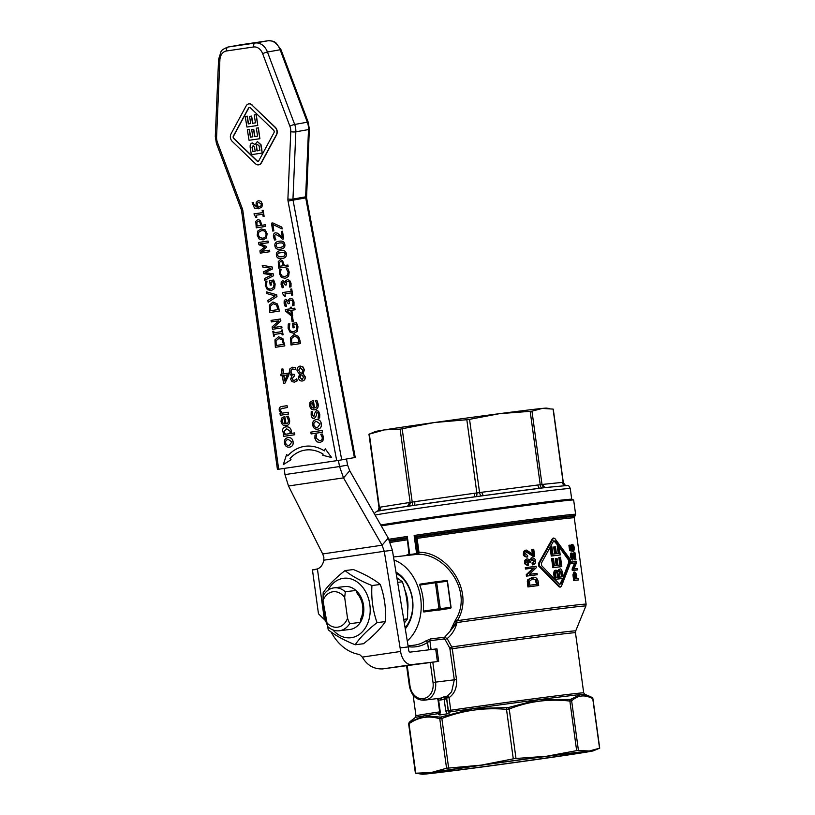 <?xml version="1.0" encoding="UTF-8"?>
<svg xmlns="http://www.w3.org/2000/svg" width="815" height="815" viewBox="0 0 815 815"><rect width="100%" height="100%" fill="white"/><g stroke="black" fill="none" stroke-linecap="round" stroke-linejoin="round"><path stroke-width="1.22" d="M404.332 623.057L407.449 618.88C408.274 606.207 406.583 593.85 402.376 581.788L396.915 577.815M345.315 591.761A21.618 16.432 -97 0 0 334.028 587.86A21.618 16.432 -97 0 0 333.722 587.9A21.618 16.432 -97 0 0 323.637 594.95L322.985 600.614A17.869 13.58 83 0 1 332.836 591.782A17.869 13.58 83 0 1 344.674 597.426L345.315 591.761L355.961 590.447L357.337 593.758A19.173 14.578 83 0 1 362.644 605.769A19.173 14.578 83 0 1 360.78 618.83L360.342 622.365A21.618 16.432 83 0 1 350.246 629.425A21.618 16.432 83 0 1 349.941 629.455A21.618 16.432 83 0 1 349.645 629.496A21.618 16.432 -97 0 0 363.572 605.606A21.618 16.432 -97 0 0 344.592 586.566M344.378 586.596A21.618 16.432 83 0 1 344.674 586.556A21.618 16.432 83 0 1 355.961 590.447M347.536 618.351A17.869 13.58 83 0 1 337.685 627.183A17.869 13.58 83 0 1 325.857 621.55L328.007 626.878A21.618 16.432 -97 0 0 339.295 630.769A21.618 16.432 -97 0 0 339.59 630.729A21.618 16.432 -97 0 0 349.686 623.679L347.536 618.351L344.674 597.426M360.342 622.365L349.686 623.679M277.426 469.379L278.669 469.216L242.85 210.718L241.576 210.8L277.426 469.379M240.384 44.845A14.405 10.952 79.9 0 1 240.629 44.794A14.405 10.952 79.9 0 1 240.873 44.754L267.972 40.77A14.405 10.952 79.9 0 1 280.126 49.766L307.337 122.209A14.405 10.952 79.9 0 1 308.518 129.575L305.635 196.833L292.962 199.084A3.606 2.74 79.9 0 0 292.972 199.614A3.606 2.74 79.9 0 0 293.043 200.144L288.052 201.071L336.707 460.669L341.73 459.864L293.043 200.144L305.717 197.892L354.393 457.612L341.73 459.864M332.928 629.934A29.951 22.769 -97 0 0 351.377 637.676A29.951 22.769 -97 0 0 369.847 604.689A29.951 22.769 -97 0 0 343.247 578.334A29.951 22.769 -97 0 0 328.048 590.213M323.015 600.268L323.168 592.719C327.936 585.649 335.22 578.263 345.02 570.582C351.479 575.869 360.454 580.851 371.946 585.527C371.12 598.2 372.822 610.557 377.029 622.619C367.229 630.301 359.945 637.687 355.177 644.757C343.686 640.081 334.71 635.099 328.251 629.801L323.035 600.92M445.754 697.049L444.959 696.468L444.155 699.239L446.61 698.903A3.708 2.404 81.6 0 0 446.416 698.007L444.959 696.468L440.64 698.139A90.058 1.08 172.2 0 0 439.285 698.333L438.857 698.394M444.114 698.771L446.63 697.986L448.362 710.578A1.803 1.202 41.1 0 0 450.451 711.852L447.078 713.879A88.254 1.049 172.2 0 0 443.36 714.429A88.254 1.049 172.2 0 0 439.815 714.959L438.694 714.612L439.672 711.964L438.052 700.146L440.711 699.973A1.803 1.182 -98.4 0 0 439.285 698.333L440.64 698.139A1.803 1.151 -98.4 0 1 442.036 699.779L444.155 699.239L445.774 711.057L448.23 710.721L446.61 698.903M408.213 646.672A46.832 35.605 -97 0 0 427.539 642.454L429.862 640.712L444.094 638.96A1.803 1.365 83 0 1 444.674 637.218L430.452 638.96L425.705 640.977A45.029 34.24 83 0 1 414.967 645.062A45.029 34.24 83 0 1 414.346 645.144L408.081 645.918M439.591 713.594L438.694 714.612M449.422 713.033L448.23 710.721L450.756 710.252A1.803 1.049 81.7 0 1 450.451 711.852A85.555 1.019 -7.8 0 1 473.719 708.52A85.555 1.019 -7.8 0 1 538.399 699.728A85.555 1.019 -7.8 0 1 564.408 696.418A85.555 1.019 -7.8 0 1 580.616 694.543A85.555 1.019 -7.8 0 1 584.793 694.268L591.924 697.395A1.803 1.671 118.6 0 0 591.751 697.314L588.837 695.928L580.616 694.543L570.418 699.443L538.409 699.728L508.275 707.563L473.719 708.52L440.579 717.108L424.462 715.784L409.507 722.11L410.76 721.01L409.313 722.212A1.803 1.681 -131.4 0 1 409.405 722.141M444.094 638.96L445.214 639.755A8709.273 5656.222 81.6 0 0 449.809 648.149L454.312 679.832L451.632 691.782L447.282 696.183L444.949 696.479M419.725 585.078L435.434 582.756L439 608.815L423.301 611.128L423.79 611.984L450.288 608.336L423.79 611.984L423.301 611.128A45.029 34.24 -97 0 0 419.725 585.078L419.97 584.141L419.725 585.078L419.97 584.141L435.872 581.798A0.897 0.581 81.6 0 0 435.434 582.756L436.687 582.593A0.897 0.683 -97 0 0 435.893 581.798L419.959 584.141M393.492 556.971L417.881 554.282C444.562 553.232 473.749 591.12 455.554 619.869L450.043 631.268L444.674 637.218L447.19 638.583C452.07 634.498 455.341 629.149 457.011 622.538A98.584 1.182 -7.8 0 1 562.36 608.459A98.584 1.182 -7.8 0 1 585.863 606.024L586.097 604.159A99.063 1.182 172.2 0 0 562.482 606.625A99.063 1.182 172.2 0 0 457.358 620.663C475.573 590.895 446.162 551.439 419.002 552.356L417.789 552.519L417.504 553.436L409.527 554.618A0.897 0.876 -81 0 1 409.487 555.005M407.266 640.947A45.029 34.24 -97 0 0 420.438 596.621A45.029 34.24 -97 0 0 393.981 559.986M450.084 649.025L452.274 648.73L451.765 646.978A9014.155 4651.582 -104.4 0 1 447.19 638.583A1.803 0.672 151.3 0 0 445.214 639.755M577.723 750.33L589.214 751.012A86.451 1.029 172.2 0 0 546.559 756.249A86.451 1.029 172.2 0 0 481.196 765.132A86.451 1.029 172.2 0 0 452.06 769.329A86.451 1.029 172.2 0 0 431.42 772.477A86.451 1.029 172.2 0 0 422.241 774.25A86.451 1.029 172.2 0 0 426.388 773.955A86.451 1.029 172.2 0 0 469.043 768.718A86.451 1.029 172.2 0 0 534.406 759.825A86.451 1.029 172.2 0 0 563.542 755.637A86.451 1.029 172.2 0 0 584.182 752.49A86.451 1.029 172.2 0 0 593.381 750.809A86.451 1.029 172.2 0 0 589.214 751.012L599.545 748.211L593.381 750.809M570.969 701.002L571.641 700.849C577.988 695.093 585.027 694.39 592.77 698.74L599.545 748.211M422.241 774.25L415.793 773.211L431.42 772.477L446.559 768.26L481.196 765.132L514.642 758.582L546.559 756.249L578.416 750.32L571.641 700.849L569.868 701.073L576.643 750.534M506.899 707.746A1.803 0.55 94.8 0 0 506.502 709.366L509.222 708.999C528.741 701.308 548.953 698.659 569.868 701.073A1.803 0.795 96.2 0 0 569.522 699.555M409.507 722.11A1.803 1.559 55.6 0 0 409.018 723.74L409.018 723.74C418.574 717.037 428.833 715.387 439.784 718.789L441.862 718.484A1.803 0.54 -110.9 0 1 441.628 716.945L440.579 717.108A1.803 1.569 106.6 0 0 439.784 718.789L440.66 718.728M415.67 537.941L415.874 538.552L417.086 538.389A99.063 1.182 -7.8 0 1 550.645 520.276A99.063 1.182 -7.8 0 1 574.269 517.81L574.616 516.496A99.593 1.192 172.2 0 0 550.869 518.951A99.593 1.192 172.2 0 0 416.577 537.167L414.152 535.486L415.67 537.941L416.577 537.167L417.086 538.389L419.002 552.356L417.881 554.282L416.587 553.385L414.132 535.465A100.866 1.202 -7.8 0 1 551.561 516.812A100.866 1.202 -7.8 0 1 575.614 514.306L573.648 500.013A100.866 1.202 172.2 0 0 573.628 499.992A100.866 1.202 172.2 0 0 514.469 507.012A100.866 1.202 172.2 0 0 408.692 521.692A100.866 1.202 172.2 0 0 381.277 525.899M409.099 555.433L407.225 538.063M407.286 538.409L407.296 536.474L406.756 537.849L407.449 538.98M454.994 621.02A1.803 0.591 23.3 0 1 456.736 621.499A3.606 1.141 82 0 0 457.011 622.538L450.043 631.268L457.358 620.663L455.554 619.869M557.154 756.422A76.549 0.917 -7.8 0 1 475.451 767.75A76.549 0.917 -7.8 0 1 431.97 772.854A76.549 0.917 -7.8 0 1 458.448 768.545A76.549 0.917 -7.8 0 1 538.725 757.41A76.549 0.917 -7.8 0 1 583.621 752.082A76.549 0.917 -7.8 0 1 557.154 756.422M396.172 573.312A32.417 24.654 83 0 1 405.106 627.784M405.289 628.854A34.22 26.019 -97 0 0 395.968 572.089M380.758 525.003A99.063 1.182 -7.8 0 1 409.711 520.52A99.063 1.182 -7.8 0 1 548.108 501.694A99.063 1.182 -7.8 0 1 571.702 499.208L573.628 499.992M400.98 429.087L384.486 429.882L369.134 434.161L375.297 431.563A86.451 1.029 -7.8 0 1 384.486 429.882A86.451 1.029 -7.8 0 1 434.263 422.547L400.114 429.148L410.149 502.407L380.554 507.103A3.606 3.209 -99.1 0 1 378.415 510.964M411.015 502.356L410.149 502.407A3.606 3.209 86.6 0 1 407.755 506.319L414.091 505.361A95.457 1.141 -7.8 0 1 473.729 496.956A3.606 1.11 82 0 0 474.371 495.836A3.606 1.11 82 0 0 474.35 493.279L414.713 501.683A3.606 1.11 -98 0 1 414.733 504.24A3.606 1.11 -98 0 1 414.112 505.361L414.091 505.361M369.338 434.1L379.372 507.358A3.606 3.209 -104.9 0 1 377.131 511.25L377.865 511.087A95.457 1.141 -7.8 0 1 406.247 506.523L377.946 511.076M564.978 485.424A3.606 3.423 84.3 0 1 562.299 482.388L542.006 484.467L531.961 411.208L499.626 413.653A86.451 1.029 -7.8 0 1 525.909 410.302A86.451 1.029 -7.8 0 1 542.291 408.417L531.288 411.361M406.247 506.523L407.755 506.319M376.713 511.372L377.865 511.087M565.681 485.383A3.606 3.423 92.6 0 1 563.124 482.358L553.09 409.099L542.291 408.417A86.451 1.029 -7.8 0 1 546.437 408.121L549.758 408.539M539.968 488.246L545.53 487.584A3.606 3.423 -104.1 0 1 542.006 484.467L481.92 492.25A3.606 1.63 -97.5 0 0 482.735 494.695A3.606 1.63 -97.5 0 0 483.998 495.561A95.457 1.141 -7.8 0 1 539.968 488.246L481.634 495.907A3.606 1.64 -100.4 0 1 479.577 492.617L474.35 493.279M468.218 419.603L434.263 422.547A86.451 1.029 -7.8 0 1 499.626 413.653L468.218 419.603M542.81 484.324A3.606 3.423 -95.7 0 0 546.559 487.431L567.535 485.496C568.381 485.21 569.288 486.219 570.255 488.521L571.723 499.218M540.253 488.205L539.948 488.246A3.606 1.63 82.5 0 1 538.684 487.38A3.606 1.63 82.5 0 1 537.869 484.935M406.339 506.512A3.606 3.209 80.9 0 0 408.947 502.539M380.554 507.103L379.169 507.419M414.713 501.683L412.217 502.101A3.606 1.11 -100.8 0 1 411.881 505.718M402.182 428.843L412.217 502.101L410.149 502.407M413.816 505.402L476.215 496.651A3.606 1.11 84.7 0 0 476.856 492.983L466.822 419.725M476.215 496.651L481.634 495.907M541.985 488.012A3.606 1.63 85.5 0 1 540.223 484.68L530.188 411.422M545.53 487.584L546.692 487.421M542.006 484.467L541.333 484.63M575.584 578.793L574.076 573.617M409.385 553.813L405.901 555.453M561.474 576.888L560.852 572.68L559.304 570.999M557.796 577.336L557.124 573.098L555.81 571.967M563.246 577.163L568.778 562.452L568.432 559.925L559.11 546.967M558.122 545.714L553.843 540.722M559.864 584.437L562.707 578.436M563.409 578.334L562.595 578.456A99.063 1.182 172.2 0 0 555.178 579.363L555.28 579.333A100.143 1.192 -7.8 0 1 563.409 578.334L562.758 573.577C561.83 569.736 560.873 568.259 559.885 569.176L559.813 569.186M554.332 578.446L553.823 574.769C553.691 571.661 554.231 570.194 555.453 570.357L556.268 570.235C555.158 569.868 554.607 571.346 554.638 574.646L555.28 579.333M557.623 570.795L559.039 569.298M558.265 553.497L557.216 545.846L558.03 545.724L559.08 553.395A100.143 1.192 172.2 0 0 556.4 553.721L555.453 546.804A100.143 1.192 172.2 0 0 554.495 546.916L555.443 553.843A100.143 1.192 172.2 0 0 552.876 554.159L551.857 546.773A100.143 1.192 172.2 0 0 550.838 546.896L552.081 555.942A100.143 1.192 -7.8 0 1 560.211 554.944L559.396 555.066A99.063 1.182 172.2 0 0 551.266 556.064L550.135 547.843M554.628 553.945L553.68 547.038L554.495 546.916M559.864 565.141L558.815 557.491L559.63 557.368L560.679 565.039A100.143 1.192 172.2 0 0 558 565.366L557.053 558.448A100.143 1.192 172.2 0 0 556.085 558.56L557.032 565.488A100.143 1.192 172.2 0 0 554.465 565.804L553.456 558.418A100.143 1.192 172.2 0 0 552.438 558.54L553.67 567.586A100.143 1.192 -7.8 0 1 561.8 566.588L560.985 566.71A99.063 1.182 172.2 0 0 552.855 567.709L551.623 558.662L552.438 558.54M556.217 565.59L555.28 558.683L556.085 558.56M536.525 584.345L535.19 579.547L531.93 578.884M572.517 544.379C571.896 544.063 571.59 545.215 571.61 547.853L572.161 549.84L570.887 549.391L570.306 545.123A100.143 1.192 172.2 0 0 569.756 545.184L570.49 550.502L572.904 551.297L572.12 548.149L572.751 545.765L574.015 547.935L573.801 551.439L574.381 547.894L573.546 545.123L571.621 544.502L570.755 547.975L571.305 549.972M569.756 545.184L568.911 545.306L569.644 550.634L570.49 550.502M573.801 551.439L569.644 550.634M572.701 550.196L573.139 548.067L571.886 545.897M573.566 550.064L572.813 550.176M553.67 567.586L552.855 567.709M561.8 566.588L560.526 557.256A100.143 1.192 172.2 0 0 559.63 557.368M574.544 552.794L575.268 558.041L572.028 553.079C571.468 552.621 571.203 553.782 571.234 556.553L573.027 559.885L571.712 556.533L572.222 554.434L575.961 559.823L574.993 552.753A100.143 1.192 172.2 0 0 574.544 552.794L573.678 552.927L574.045 555.657M575.93 559.834L574.748 559.834L575.961 559.823L574.748 559.834L571.366 554.557M573.027 559.885L572.181 560.007L570.388 556.676C570.357 553.894 570.632 552.733 571.193 553.202L572.028 553.079M578.711 579.903L578.518 578.487A100.143 1.192 172.2 0 0 576.939 578.65L576.562 575.899C576.908 574.942 576.297 573.648 574.718 572.028L573.78 574.677L574.514 580.351A100.143 1.192 -7.8 0 1 578.711 579.903L577.825 580.036A99.063 1.182 172.2 0 0 573.668 580.474L572.945 574.799L573.862 572.161L574.667 572.038L573.841 572.161M574.514 580.351L573.668 580.474M573.78 574.677L572.945 574.799M574.87 578.874L574.351 574.809L574.932 573.495L576.439 578.701A100.143 1.192 172.2 0 0 574.87 578.874M577.346 569.94L577.152 568.585A100.143 1.192 172.2 0 0 573.954 568.921L576.388 562.951L576.185 561.494A100.143 1.192 172.2 0 0 571.998 561.942L572.181 563.297A100.143 1.192 -7.8 0 1 575.563 562.941L572.955 568.931L573.149 570.378A100.143 1.192 -7.8 0 1 577.346 569.94L576.46 570.062A99.063 1.182 172.2 0 0 572.303 570.51L572.11 569.053L574.687 563.063A99.063 1.182 172.2 0 0 571.335 563.42L571.152 562.065L571.998 561.942M572.181 563.297L571.335 563.42M575.563 562.941L574.687 563.063M572.955 568.931L572.11 569.053M573.149 570.378L572.303 570.51M532.602 549.361L533.326 554.607L526.643 550.156C525.431 549.789 524.636 551.022 524.259 553.864C524.952 556.248 526.103 557.277 527.692 556.951L527.641 555.575L525.308 553.752L526.806 551.511L534.691 556.288L533.713 549.218A100.143 1.192 172.2 0 0 532.602 549.361L531.757 549.483L532.358 553.915M534.609 556.299L533.01 556.37L525.93 551.643M526.643 550.156L525.777 550.278C524.31 550.227 523.505 551.47 523.373 553.996C523.189 555.555 524.34 556.584 526.826 557.083L527.692 556.951M538.695 585.516L538.165 581.645C537.645 578.416 535.791 576.969 532.613 577.285L527.835 579.648L528.721 579.516L528.191 581.177L528.803 586.8A100.143 1.192 -7.8 0 1 538.695 585.516L537.839 585.639A99.063 1.182 172.2 0 0 527.926 586.932L527.305 581.309L527.835 579.648M532.613 577.285L528.721 579.516M536.046 579.424L537.38 584.233A100.143 1.192 172.2 0 0 529.832 585.221L529.485 581.115L532.796 578.752L535.19 579.547M528.803 586.8L527.926 586.932M533.285 564.754C535.241 563.725 535.985 562.482 535.496 561.005C535.404 559.121 534.253 558.051 532.032 557.786L529.893 560.099L527.651 558.886C526.327 558.998 525.583 560.16 525.42 562.36C525.237 563.644 526.276 564.601 528.528 565.243L528.568 563.899L526.459 562.207L527.814 560.241C528.456 559.793 529.118 560.445 529.791 562.207L530.891 562.421L530.626 561.515L532.236 559.172L534.538 561.117L532.949 563.46L533.285 564.754L532.429 564.877L532.093 563.583L533.693 561.25L531.38 559.304M532.949 563.46L532.093 563.583M530.891 562.421L528.945 562.554L526.948 560.363M529.811 562.421L528.945 562.554M532.032 557.786L529.027 560.221M527.651 558.886L526.785 559.009C525.166 559.487 524.422 560.649 524.534 562.493C524.32 563.725 525.359 564.683 527.651 565.366L528.528 565.243M539.255 563.501L539.601 566.028L559.722 586.596L561.362 586.393L570.806 562.197L570.459 559.671L554.801 538.45L553.151 538.644L539.255 563.501L538.42 563.623L552.346 538.766L553.986 538.562M560.547 586.515L561.362 586.393M554.801 538.45L552.346 538.766M541.7 565.753L541.354 563.236L553.497 541.17L555.137 540.966L569.267 559.803L569.614 562.33L561.015 583.866L559.375 584.07L541.7 565.753M553.497 541.17L554.332 541.089M560.211 583.988L559.375 584.07M558.907 586.708L538.766 566.15L538.42 563.623M527.325 576.001A100.143 1.192 -7.8 0 1 537.207 574.718L536.362 574.84A99.063 1.182 172.2 0 0 526.439 576.134L526.245 574.677L533.346 568.024A99.063 1.182 172.2 0 0 525.471 569.053L525.288 567.698L526.174 567.566L526.358 568.921A100.143 1.192 -7.8 0 1 534.202 567.902L527.132 574.555L527.325 576.001L526.439 576.134M527.132 574.555L526.245 574.677M534.202 567.902L533.346 568.024M526.358 568.921L525.471 569.053M537.207 574.718L537.024 573.363A100.143 1.192 172.2 0 0 529.353 574.361L536.25 567.729L536.056 566.282A100.143 1.192 172.2 0 0 526.174 567.566M559.885 569.176L558.265 571.773L556.268 570.235M561.667 572.558L562.289 576.786A100.143 1.192 172.2 0 0 559.579 577.122L559.182 574.239L560.119 570.877L561.667 572.558L560.852 572.68M557.939 572.976L558.611 577.234A100.143 1.192 172.2 0 0 556.075 577.55L555.738 575.054C555.565 572.476 555.85 571.407 556.625 571.845L557.939 572.976L557.124 573.098M552.081 555.942L551.266 556.064M560.211 554.944L558.927 545.612A100.143 1.192 172.2 0 0 558.03 545.724M414.988 536.912L415.803 536.514A100.337 1.202 -7.8 0 1 551.337 518.126A100.337 1.202 -7.8 0 1 575.258 515.651L575.614 514.306M416.852 537.594L415.752 538.155L417.779 552.937L418.941 553.181M389.794 541.211A99.593 1.192 172.2 0 1 407.164 538.552A0.897 0.52 142.2 0 1 407.296 538.562M416.098 554.353A0.897 0.55 88.9 0 0 416.587 553.385M409.731 554.974A0.897 0.611 73.8 0 0 409.751 554.394L407.296 536.474A100.866 1.202 -7.8 0 0 388.887 539.275M389.468 540.488A100.337 1.202 -7.8 0 1 406.756 537.849A0.897 0.683 161.1 0 1 407.245 538.216M415.793 773.211L409.018 723.74M439.784 718.789L446.559 768.26L447.415 768.056M508.275 707.563A1.803 0.805 68.8 0 1 509.222 708.999L515.997 758.47M570.418 699.443A1.803 1.681 48.6 0 1 571.641 700.849M599.708 748.139L592.953 698.801L591.924 697.406A1.803 1.671 118.6 0 1 592.77 698.74M449.034 697.66C454.617 693.626 457.113 687.585 456.502 679.537L452.274 648.73A84.658 1.009 -7.8 0 1 555.29 634.854A84.658 1.009 -7.8 0 1 575.471 632.756L583.703 692.862A84.658 1.009 172.2 0 0 563.522 694.971A84.658 1.009 172.2 0 0 450.756 710.252L449.034 697.66A1.803 0.978 57.2 0 0 447.282 696.183A1.803 1.365 -97 0 0 446.63 697.986L449.034 697.66M449.809 648.149A1.803 0.683 151.3 0 1 451.765 646.978A85.137 1.019 172.2 0 1 555.402 633.021A85.137 1.019 172.2 0 1 575.706 630.912L585.863 606.024M428.558 649.85L427.539 642.454A1.803 1.1 57.3 0 0 425.705 640.977M439.672 711.964L440.243 711.872L438.623 700.054L437.237 698.587M439.815 714.959L440.243 711.872M437.92 699.494L438.47 699.606M445.774 711.057L447.078 713.879M377.029 622.619L385.393 621.59C380.625 628.66 373.341 636.036 363.541 643.728L355.177 644.757M385.393 621.59C386.208 608.917 384.517 596.549 380.31 584.498C373.851 579.21 364.876 574.229 353.384 569.553L345.02 570.582M380.31 584.498L371.946 585.527M338.398 460.414L339.539 466.547L347.608 465.11L346.467 459.018M349.716 470.754L343.533 477.865L382.072 545.204L388.256 538.094L349.716 470.754L347.608 465.11M438.674 661.332L436.962 648.842L410.139 652.112A1.803 1.172 81.6 0 1 408.733 650.472L408.244 646.906L400.114 647.905L400.603 651.47A14.405 9.362 -98.4 0 0 411.85 664.602L436.809 661.637L382.561 668.921C373.8 669.207 367.056 665.274 362.308 657.104L359.547 654.465A48.635 36.97 83 0 1 331.094 631.961M325.633 620.806L318.471 613.787L312.451 569.879M315.894 569.522C311.625 570.031 311.35 570.001 315.059 569.42L317.422 568.931A12.612 9.586 -97 0 0 323.789 560.19L323.85 557.175L322.679 553.956L288.49 485.985L284.955 474.595L284.14 468.411M408.244 646.906L392.392 550.278L384.262 551.276L400.114 647.905M323.789 560.19L384.262 551.276L382.072 545.204L322.679 553.956M388.256 538.094L392.392 550.278M288.49 485.985L343.533 477.865L339.539 466.547L284.955 474.595M253.261 145.742L252.293 147.372L252.915 151.478L255.187 151.152L252.691 151.519L252.059 147.413L253.027 145.783L254.525 147.179L255.187 151.152M354.393 457.612L355.248 457.439L306.562 197.75L305.717 197.892A3.606 2.74 -100.1 0 1 305.645 197.362A3.606 2.74 -100.1 0 1 305.635 196.833A3.606 0.652 2.4 0 0 306.471 196.456A3.606 0.652 2.4 0 0 306.46 196.384M312.603 402.478L311.065 403.333L310.76 405.442L311.738 407.48L313.51 408.121M257.723 144.54C256.664 144.255 256.368 145.579 256.847 148.513L257.224 150.846L259.893 150.459L256.99 150.887L256.623 148.554C256.144 145.62 256.43 144.296 257.499 144.581L259.089 145.834L259.893 150.459M249.451 107.437A1.803 1.365 -100.1 0 0 248.718 108.069L233.589 136.034A1.803 1.365 -100.1 0 0 233.987 138.55L257.173 160.881A1.803 1.365 -100.1 0 0 258.131 161.268M251.682 129.667L253.75 129.351L254.891 136.492L257.591 136.095L254.657 136.533L253.516 129.391L251.682 129.667L252.823 136.808L250.419 137.165L249.196 129.483L247.363 129.758L249.044 140.302L259.893 138.713L258.161 127.884L256.317 128.159L257.591 136.105M256.317 128.159L258.386 127.843L259.893 138.713M247.363 129.758L249.421 129.442L250.653 137.124L252.823 136.798M261.646 148.177L262.186 153.067L260.78 144.764L257.357 141.555L261.014 144.724L261.411 148.218M252.375 143.012L255.166 144.632M249.563 116.402L251.621 116.087L252.772 123.238L255.472 122.841L252.538 123.279L251.397 116.127L249.563 116.402L250.704 123.544L248.3 123.9L247.067 116.219L245.234 116.494L246.925 127.048L257.764 125.449L256.032 114.63L254.199 114.895L255.472 122.841M254.199 114.895L256.267 114.589L257.764 125.449M245.234 116.494L247.302 116.178L248.534 123.86L250.704 123.544M257.357 141.555L254.942 144.673L252.436 142.992M252.507 142.982L252.273 143.022C250.327 143.409 249.716 145.386 250.439 148.972L251.346 154.656L262.186 153.067M251.917 105.023A5.399 4.106 -100.1 0 0 248.707 103.902A5.399 4.106 -100.1 0 0 246.171 105.879L231.032 133.843A5.399 4.106 -100.1 0 0 232.244 141.392L255.431 163.713A5.399 4.106 -100.1 0 0 258.65 164.844A5.399 4.106 -100.1 0 0 261.177 162.868L276.316 134.903A5.399 4.106 -100.1 0 0 275.113 127.354L251.917 105.023L275.338 127.313A5.399 4.106 79.9 0 1 276.55 134.862L261.411 162.827A5.399 4.106 79.9 0 1 258.875 164.803A5.399 4.106 79.9 0 1 258.762 164.824M248.82 103.882A5.399 4.106 79.9 0 1 248.932 103.862A5.399 4.106 79.9 0 1 252.151 104.982M274.003 132.662L258.864 160.637A1.803 1.365 79.9 0 1 256.949 160.922L233.762 138.591A1.803 1.365 79.9 0 1 233.355 136.074L248.494 108.11A1.803 1.365 79.9 0 1 250.409 107.825L273.596 130.156A1.803 1.365 79.9 0 1 274.003 132.662M288.347 439.468C286.259 439.815 285.372 440.935 285.688 442.84C285.984 444.746 287.175 445.561 289.274 445.296L289.254 445.296C287.155 445.561 285.963 444.746 285.668 442.84C285.352 440.946 286.238 439.825 288.327 439.479L291.902 441.924L289.427 445.265M286.554 428.69L284.017 431.593L285.393 434.273L289.987 433.6L285.372 434.283L283.997 431.593L286.534 428.69L290.059 431.186L289.987 433.6M282.194 421.335L283.182 423.372L284.944 424.004L283.151 423.372L282.173 421.335L282.479 419.226L282.173 421.335M284.038 418.37L282.479 419.226L284.017 418.37L284.924 424.014M277.294 247.465L280.859 247.373L277.273 247.465L275.969 245.763L277.273 247.465M278.985 242.992L276.693 243.787L276 245.753L276.662 243.787L279.494 242.911L282.448 242.931L283.742 244.612L283.019 246.629L280.248 247.475M316.577 421.498C314.488 421.844 313.602 422.965 313.918 424.86C314.213 426.765 315.405 427.58 317.504 427.315L317.483 427.325C315.385 427.59 314.183 426.765 313.897 424.86C313.581 422.965 314.468 421.844 316.546 421.498L320.132 423.943L317.656 427.294M317.779 429.179C320.519 428.659 321.691 426.866 321.314 423.769C320.764 420.744 319.083 419.368 316.251 419.644C313.48 420.194 312.298 421.997 312.716 425.033C313.276 428.048 314.967 429.423 317.779 429.179L317.972 429.148M316.281 419.644L316.281 419.644C319.103 419.368 320.784 420.744 321.334 423.769C321.721 426.856 320.539 428.659 317.799 429.169M316.994 412.298L316.128 416.017L314.305 418.666L316.108 416.017L317.025 412.298L318.064 412.787L318.594 414.387L318.105 418.156L319.643 417.932L319.755 414.285L318.522 411.3L316.546 410.485L314.753 413.185L313.795 416.862L312.318 414.927L312.685 411.463L311.218 411.677L311.157 415.059C311.656 417.575 312.695 418.778 314.284 418.666L314.356 418.655M316.577 410.485L318.543 411.29L319.775 414.285L319.643 417.932M313.836 416.862L312.318 414.927M311.238 411.667L312.705 411.453L312.339 414.916M311.116 433.926L322.434 432.256L322.149 430.452L310.821 432.123L311.116 433.926M322.455 432.256L322.149 430.452M322.17 430.452L310.821 432.123M286.085 423.841L284.781 416.465L281.44 418.177L281.032 421.396C281.654 424.493 283.365 425.919 286.157 425.695C288.897 425.206 290.008 423.209 289.508 419.705L288.235 416.159L286.748 416.373L288.316 419.898C288.653 422.19 287.868 423.505 285.963 423.861L286.096 423.831M285.984 423.851L284.802 416.465L284.058 416.577M286.748 416.373L288.265 416.149L289.529 419.694C290.038 423.199 288.918 425.196 286.187 425.685L286.34 425.664M319.959 442.647L322.923 440.803L323.392 437.044L322.251 433.998L320.713 434.222L322.2 437.258C322.465 439.265 321.619 440.446 319.663 440.793L316.088 438.154L316.546 434.833L315.008 435.057L314.885 438.297L316.577 441.73L320.152 442.616M322.251 433.998L320.713 434.222M322.271 433.988L322.903 435.322M322.923 435.322L322.944 440.793L319.979 442.647M316.546 434.833L315.008 435.057M316.566 434.833L316.108 438.154L319.663 440.793M288.052 437.614L288.021 437.624C285.25 438.175 284.068 439.968 284.496 443.014C285.046 446.019 286.737 447.404 289.549 447.15C292.29 446.64 293.471 444.837 293.084 441.75C292.534 438.725 290.853 437.349 288.021 437.624L288.052 437.614C290.873 437.349 292.554 438.725 293.105 441.74C293.492 444.837 292.31 446.64 289.57 447.15M281.817 406.461L281.796 406.461C279.779 406.828 278.924 408.101 279.25 410.261L280.9 413.337L279.993 413.47L280.279 415.263L288.418 414.071L288.133 412.268L282.051 413.164L280.625 410.546L280.961 408.784L287.359 407.48L287.074 405.687L281.674 406.481L287.094 405.676L287.359 407.48M280.014 413.46L280.9 413.337M282.744 408.162L280.981 408.773L280.645 410.536L282.051 413.164M282.072 413.164L288.153 412.268L288.418 414.071M283.294 464.652L290.986 459.762L283.294 464.652L286.646 454.454L287.777 455.84A44.835 34.087 -100.1 0 1 303.934 446.467A44.835 34.087 79.9 0 1 303.954 446.467A44.835 34.087 79.9 0 1 324.38 450.878A44.835 34.087 -100.1 0 0 303.934 446.467L303.954 446.467M291.016 459.752L289.997 458.55A41.066 31.215 79.9 0 1 304.596 450.186A41.066 31.215 -100.1 0 0 290.018 458.539L291.016 459.752M304.596 450.186A41.066 31.215 79.9 0 1 323.117 454.108L322.74 455.279L331.603 457.531L325.216 448.78L331.623 457.531M325.236 448.77L324.38 450.889M286.646 454.454L287.787 455.819M291.098 433.437L291.24 430.707C290.67 427.926 288.948 426.642 286.075 426.856L286.096 426.856C288.968 426.642 290.69 427.916 291.261 430.697L291.098 433.437L294.531 432.928L291.098 433.437M286.096 426.856L286.075 426.856C283.488 427.315 282.336 428.812 282.622 431.349L284.231 434.446L283.376 434.578L283.661 436.371L294.796 434.731L294.5 432.938L294.796 434.731M283.376 434.578L284.221 434.446M312.624 400.685L310.006 402.284L309.598 405.503C310.22 408.6 311.921 410.037 314.722 409.802C317.463 409.313 318.573 407.317 318.074 403.812L316.801 400.267L315.313 400.491L316.882 404.006C317.218 406.298 316.434 407.612 314.529 407.969L313.347 400.572L314.549 407.958M311.065 403.333L312.583 402.488L313.48 408.121L311.717 407.48L310.739 405.442L311.045 403.333M315.313 400.491L316.821 400.267L318.095 403.802C318.594 407.306 317.483 409.313 314.743 409.802L314.916 409.772M276.214 345.468L283.488 344.399L276.193 345.468L276.03 340.843L276.193 345.468M278.822 338.5L276.03 340.843L278.801 338.5L282.112 339.794L283.488 344.399M270.641 310.698L277.925 309.629L270.621 310.698L270.417 309.435L270.621 310.698M273.259 303.72L270.488 306.063L270.448 309.435L270.458 306.063L273.239 303.73L276.54 305.014L277.925 309.629M261.36 230.696L258.864 232.102L258.324 234.995L259.751 237.613L262.776 238.214L259.72 237.623L258.294 235.005L258.844 232.102L261.544 230.665C264.091 230.4 265.578 231.47 265.996 233.864C266.342 236.289 265.262 237.736 262.756 238.214L262.776 238.214M258.172 221.242L256.868 222.352L257.082 226L260.841 225.449L257.061 226.01L256.847 222.363L258.151 221.252L259.669 221.751L260.841 225.449M291.831 343.166L299.105 342.096L291.801 343.176L291.607 341.913L291.801 343.176M294.276 336.218L291.668 338.531L291.627 341.903L291.648 338.541L294.419 336.198L297.72 337.491L299.105 342.096M258.661 202.283L257.265 203.353L258.07 207.132L258.875 207.051L258.049 207.142L257.245 203.353L258.762 202.263L261.299 204.188L261.014 205.828L258.65 207.081M279.514 266.271L283.274 265.721L279.494 266.271L279.28 262.634L279.494 266.271M280.605 261.513L279.301 262.624L280.584 261.523L282.102 262.022L283.274 265.721M287.063 310.943L290.772 310.393L291.434 314.58L287.063 310.943L291.434 314.559M281.012 252.243L278.18 253.129L277.487 255.095L278.791 256.807L282.357 256.715L278.761 256.807L277.467 255.105L278.16 253.129L283.946 252.263L285.24 253.954L284.517 255.971L281.725 256.817M283.956 375.379L284.792 380.574M282.102 228.923L281.817 227.151L272.893 222.953L271.477 223.157L272.74 231.063L273.85 230.889L272.821 224.471L282.133 228.923L281.847 227.141L272.893 222.953M271.497 223.157L272.923 222.943M272.852 224.482L273.85 230.889M280.289 259.791L282.571 260.576L284.374 265.558L287.909 265.038L284.353 265.558L282.55 260.576L280.268 259.802L278.241 261.615L278.669 268.094L288.153 266.688L287.889 265.038L288.174 266.688M275.501 232.795L275.48 232.805C273.82 233.121 273.157 234.486 273.473 236.9L274.543 239.997L275.898 239.804L274.584 236.859L274.726 235.28L275.816 234.486L279.596 236.452L282.357 239.121L283.702 238.917L282.479 231.246L281.379 231.409L282.357 237.522L277.477 233.172L275.399 232.815L277.477 233.172M275.765 234.496L274.747 235.27L275.175 238.581M277.507 233.161L279.372 234.598M279.392 234.588L282.377 237.511M281.399 231.399L282.499 231.236L283.702 238.917M275.195 238.571L275.888 239.712M284.924 276.642L281.858 275.959L280.441 273.351L281.878 275.959L284.904 276.652L287.583 275.083L288.092 272.22L286.248 268.553L287.777 268.329L289.213 272.078L288.612 276.265L285.403 278.343M280.441 273.351L281.063 269.317L280.441 273.351M281.094 269.317L279.545 269.541L281.094 269.317M279.565 269.541L279.362 273.504L281.318 277.355L285.179 278.373L288.581 276.275L289.193 272.088L287.756 268.329L286.248 268.553M282 258.518C285.311 258.07 286.748 256.501 286.289 253.801C285.922 251.122 284.058 250.032 280.717 250.551C277.416 251 275.979 252.569 276.417 255.258C276.784 257.947 278.638 259.038 282 258.518L282.367 258.457M280.737 250.551L280.737 250.551C284.078 250.032 285.943 251.112 286.32 253.801C286.768 256.491 285.332 258.07 282.021 258.508M287.369 279.616L285.729 280.737L285.382 282.51L282.795 280.533L281.226 281.898L281.104 284.598L282.214 287.766L283.559 287.563L282.275 283.019L283.202 282.204L285.291 285.056L286.34 284.904L286.269 282.275L287.522 281.328L289.111 281.796L289.936 283.6L289.641 287.023L290.986 286.819L291.026 283.335L289.651 280.401L287.338 279.616L289.682 280.401L291.047 283.335L291.006 286.819M282.825 280.533L285.382 282.51M283.162 282.214L282.296 283.009L282.245 284.567L283.559 287.461M287.44 281.338L286.289 282.265L286.34 284.904M294.796 308.162L291.536 308.64L291.291 307.163L290.272 307.306L290.507 308.793L285.311 309.557L285.556 311.096L291.332 315.945L292.666 315.741L291.79 310.25L295.05 309.771L294.796 308.162L295.05 309.771M290.507 308.793L285.311 309.557M290.293 307.306L291.322 307.153L291.536 308.64M291.556 308.64L294.816 308.162M292.697 315.741L291.811 310.24M290.751 289.101L291.739 288.948L290.751 289.101L291.098 291.312L282.55 292.565L282.764 293.858L284.496 296.232L285.362 296.11L285.005 293.848L291.363 292.911L291.719 295.173L292.687 295.03L291.719 288.958L292.707 295.02M285.026 293.848L285.362 296.11M282.55 292.565L291.098 291.312M292.127 321.752L293.278 321.579L292.524 316.872L291.373 317.035L292.127 321.752M293.308 321.579L292.554 316.862L291.373 317.035M290.354 298.29L292.666 299.074L294.032 302.019L292.646 299.085L290.334 298.3L288.724 299.421L288.276 301.204L285.79 299.217L284.211 300.582L284.099 303.282L285.199 306.45L286.544 306.246L285.27 301.693L286.197 300.888L288.276 303.74L289.335 303.588L289.254 300.959L290.507 300.002L292.096 300.47L292.931 302.284L292.626 305.707L293.971 305.503L294.011 302.019L293.971 305.503M285.81 299.207L288.367 301.183M286.147 300.898L285.291 301.693L285.24 303.251L286.544 306.246M290.537 300.002L289.274 300.949L289.335 303.588M293.971 333.386L297.404 331.216L297.954 326.734L296.477 322.72L292.33 323.331L293.054 327.854L294.164 327.691L293.706 324.798L296.151 324.441L296.874 326.958L296.344 330.106L293.655 331.664C291.23 331.878 289.753 330.727 289.233 328.211L289.794 323.759L288.276 323.983L288.113 328.18L290.099 332.286L294.174 333.355M294.184 327.681L293.726 324.798M296.477 322.72L292.33 323.331M296.497 322.72L297.974 326.734L297.424 331.216L293.991 333.386M289.794 323.759L288.276 323.983M289.824 323.749L289.264 328.201C289.783 330.717 291.25 331.878 293.675 331.664L293.655 331.664M294.184 334.466L298.565 336.422L300.032 340.721L298.535 336.432L294.154 334.476L290.568 337.583L290.975 344.99L300.46 343.594L300.002 340.721L300.49 343.584M258.457 200.572L261.024 201.397L262.369 204.045L261.941 206.918L258.661 208.803L261.921 206.918L262.338 204.045L261.004 201.397L258.324 200.592L256.226 202.283L256.053 204.779L257.132 207.275L253.383 204.096L253.373 202.426L252.151 202.609L254.453 208.029L258.895 208.762M252.151 202.609L253.394 202.426L253.404 204.096L257.132 207.275M257.856 219.53L260.138 220.305L261.941 225.286L260.117 220.315L257.835 219.53L255.808 221.344L256.236 227.823L265.721 226.427L265.456 224.767L261.921 225.286L265.476 224.767L265.741 226.417M263.143 216.495L264.111 216.352L263.133 210.28L262.165 210.423L262.522 212.633L253.974 213.897L255.91 217.564L256.786 217.432L256.419 215.17L262.776 214.243L263.143 216.495M253.995 213.887L262.522 212.633M262.186 210.423L263.163 210.28L264.111 216.352M256.44 215.17L256.786 217.432M272.994 301.998L277.375 303.954L278.842 308.253L277.355 303.954L272.974 301.998L269.378 305.116L269.796 312.512L279.28 311.116L278.822 308.253L279.301 311.116M265.16 229.891L261.065 228.974L265.181 229.891L267.116 233.711L265.16 229.891M261.289 228.934L257.846 230.971L257.204 235.178L259.129 238.989L263.255 239.905M263.031 239.946L266.444 237.919L267.096 233.722L266.464 237.919L263.051 239.936M271.059 320.387L280.564 318.981L280.859 320.835L273.565 327.548L281.745 326.346L273.545 327.559L280.839 320.845L280.543 318.991L271.059 320.387L271.303 321.925L278.812 320.825L272.108 326.937L272.485 329.291L281.97 327.895L281.715 326.346L281.99 327.895M260.158 243.919L268.329 242.717L268.064 241.057L258.579 242.463L258.946 244.755L264.712 246.986L259.924 250.867L260.291 253.129L269.775 251.733L269.521 250.185L261.35 251.397L266.393 247.353L266.24 246.344L260.158 243.919M268.349 242.707L268.084 241.057L258.579 242.463M260.179 243.919L266.261 246.344L266.423 247.353L261.35 251.397L269.521 250.185M269.551 250.185L269.775 251.733M273.779 331.196L272.811 331.338L273.799 331.196L274.054 332.775L281.582 331.664L274.034 332.785L273.779 331.196M272.831 331.338L273.585 336.157L274.553 336.014L274.298 334.435L274.573 336.014M274.298 334.435L281.847 333.325L282.102 334.904L283.07 334.761L282.296 329.943L283.07 334.761M282.316 329.943L281.328 330.085L282.316 329.943M281.348 330.085L281.582 331.664M272.516 268.889L272.22 267.035L262.236 265.303L262.501 266.933L270.855 268.247L263.296 271.925L263.571 273.606L271.823 274.93L264.366 278.587L264.641 280.299L273.616 275.725L273.32 273.881L265.058 272.587L272.546 268.889L265.058 272.587L273.341 273.881L273.636 275.714L264.641 280.299M272.22 267.035L262.236 265.303M272.241 267.035L272.546 268.889M278.567 336.768L274.95 339.886L275.358 347.292L284.843 345.886L282.917 338.734L278.536 336.768L282.948 338.724L284.843 345.886M271.151 290.69L274.584 288.53L275.134 284.048L273.657 280.034L269.51 280.645L270.234 285.158L271.344 284.995L270.886 282.112L273.331 281.756L274.054 284.272L273.524 287.41L270.835 288.979C268.41 289.193 266.933 288.031 266.413 285.515L266.974 281.063L265.456 281.287L265.293 285.484L267.279 289.59L271.354 290.66M271.364 284.995L270.906 282.112M273.657 280.034L269.51 280.645M273.677 280.024L275.154 284.038L274.604 288.52L271.171 290.69M266.974 281.063L265.456 281.287M267.004 281.063L266.444 285.515C266.963 288.031 268.43 289.182 270.855 288.968L270.835 288.979M266.515 291.872L276.682 294.765L276.968 296.548L276.662 294.765L266.495 291.872L266.76 293.563L275.195 295.855L267.87 300.46L268.145 302.233L276.947 296.548L268.145 302.233M279.239 241.209L279.219 241.209C282.581 240.69 284.445 241.77 284.822 244.459C285.27 247.149 283.844 248.728 280.523 249.166C283.814 248.728 285.25 247.159 284.802 244.459C284.425 241.78 282.561 240.69 279.219 241.209L279.239 241.209C275.918 241.658 274.482 243.227 274.92 245.916C275.287 248.616 277.151 249.696 280.503 249.176L280.869 249.115M336.707 460.669L278.669 469.216M300.154 366.078L302.946 366.913L304.372 369.816L303.119 373.749L305.207 376.724C305.431 379.057 304.545 380.473 302.538 380.951L302.304 380.992C304.311 380.513 305.207 379.097 304.973 376.764L302.885 373.79L304.138 369.857L302.722 366.964L300.042 366.098M292.779 368.879L291.261 369.918L291.026 372.211L292.004 374.187L294.327 374.36L294.358 375.98L294.103 374.401L291.77 374.228L290.792 372.251L291.037 369.959L292.554 368.92L295.621 369.735L295.295 367.718L292.432 367.239L295.529 367.677L295.621 369.735M294.103 376.01L292.279 378.72L293.094 380.177L294.49 380.422M296.68 378.832L297.322 380.799L294.409 382.133L297.088 380.839L296.772 378.822L294.256 380.462L292.87 380.218L292.045 378.761L294.358 375.98M280.788 374.268L282.082 374.075L280.788 374.268L281.032 375.807L282.326 375.613L283.579 383.417L284.914 383.223L288.591 375.175L288.265 373.168L283.477 373.871L282.693 368.991L281.297 369.195L282.082 374.085M281.297 369.195L282.927 368.951L283.712 373.83L288.5 373.127L288.816 375.134L284.914 383.223M300.368 367.504L298.769 370.479L300.44 372.74L302.171 373.392M300.745 374.574L300.114 377.579L302.324 379.546M299.92 366.118C297.77 366.658 296.823 368.258 297.078 370.927L299.574 374.197L298.463 377.854C298.932 380.106 300.215 381.155 302.304 380.992M299.889 377.62L300.511 374.615L302.182 375.277L303.547 377.202L302.09 379.586L300.114 377.579M298.545 370.519L300.134 367.545L302.691 370.204L301.937 373.433L300.205 372.781L298.769 370.479M292.198 367.28L289.743 368.991L289.294 372.333L290.466 374.849L292.076 375.562L290.609 379.179L291.994 381.664L294.409 382.133M284.618 380.962L283.722 375.409L287.369 374.869L284.618 380.962M322.985 600.614L325.857 621.55M397.659 582.368L402.376 581.788M403.72 619.339L407.449 618.88M404.627 589.367A32.243 24.511 83 0 1 407.602 611.148M217.473 142.503A3.606 0.55 159.4 0 0 216.403 143.297A3.606 0.55 159.4 0 0 216.403 143.358L241.271 209.567A3.606 0.55 -20.6 0 1 241.26 209.506A3.606 0.55 -20.6 0 1 242.34 208.711L217.473 142.503A10.809 8.211 79.9 0 1 216.586 136.971L219.877 60.045A10.809 8.211 79.9 0 1 226.468 50.978A3.606 2.343 -98.4 0 1 226.733 48.34A3.606 2.343 -98.4 0 1 228.2 47.005L240.873 44.754A3.606 2.343 -98.4 0 1 240.914 44.754A3.606 2.343 -98.4 0 1 240.955 44.744M216.586 136.971A3.606 0.652 -177.6 0 1 215.303 136.482A3.606 0.652 -177.6 0 1 215.292 136.411A3.606 0.652 -177.6 0 1 215.313 136.35M219.877 60.045A3.606 0.652 -177.6 0 1 218.593 59.546A3.606 0.652 -177.6 0 1 218.583 59.475L215.292 136.411L216.403 143.358A3.606 0.55 159.4 0 0 216.433 143.399M309.333 129.127A3.606 0.652 2.4 0 1 309.343 129.188A3.606 0.652 2.4 0 1 308.518 129.575L295.845 131.826A14.405 10.952 -100.1 0 0 294.663 124.461L267.452 52.017A14.405 10.952 -100.1 0 0 255.299 43.022L228.2 47.005A14.405 10.952 -100.1 0 0 227.956 47.046C223.432 48.89 221.109 50.469 220.987 51.763L218.583 59.475M226.468 50.978L253.567 46.985A3.606 2.343 -98.4 0 1 253.832 44.346A3.606 2.343 -98.4 0 1 255.299 43.022L267.972 40.77A3.606 2.343 -98.4 0 1 268.013 40.76A3.606 2.343 -98.4 0 1 268.074 40.75M253.567 46.985A10.809 8.211 79.9 0 1 262.685 53.739A3.606 0.55 -20.6 0 1 265.099 52.69A3.606 0.55 -20.6 0 1 267.452 52.017L280.126 49.766A3.606 0.55 -20.6 0 1 281.032 49.807A3.606 0.55 -20.6 0 1 281.032 49.858M262.685 53.739L289.885 126.182A3.606 0.55 -20.6 0 1 292.31 125.133A3.606 0.55 -20.6 0 1 294.663 124.461L307.337 122.209A3.606 0.55 -20.6 0 1 308.233 122.25A3.606 0.55 -20.6 0 1 308.243 122.301M289.885 126.182A10.809 8.211 79.9 0 1 290.772 131.704A3.606 0.652 2.4 0 0 293.4 131.959A3.606 0.652 2.4 0 0 295.845 131.826L292.962 199.084A3.606 0.652 2.4 0 1 290.527 199.217A3.606 0.652 2.4 0 1 287.899 198.962A7.203 5.481 -100.1 0 0 288.052 201.071M290.772 131.704L287.899 198.962M406.593 665.763L409.375 685.975L409.986 685.873L407.225 665.682M456.502 679.537L435.536 682.135A16.208 12.327 -97 0 1 433.519 694.013A16.208 12.327 -97 0 1 425.542 699.993A1.803 1.172 -98.4 0 1 424.656 699.565A1.803 1.172 -98.4 0 1 424.136 698.353L422.781 698.547A14.405 10.952 83 0 1 409.986 685.873M439.061 698.363L423.963 700.217A16.208 12.327 -97 0 0 424.187 700.187A1.803 1.172 -98.4 0 1 423.301 699.769A1.803 1.172 -98.4 0 1 422.781 698.547M432.816 662.228L435.536 682.135L433.02 682.481A14.405 10.952 83 0 1 424.136 698.353M431.074 649.545L429.862 640.712A1.803 1.365 -97 0 1 430.452 638.96M439.662 711.882A84.658 1.009 172.2 0 0 415.966 715.845L415.304 717.485A85.555 1.019 -7.8 0 1 424.462 715.784A85.555 1.019 -7.8 0 1 439.621 713.451M448.637 767.954L441.862 718.484C462.706 710.395 484.253 707.349 506.502 709.366L513.277 758.836M390.293 542.433A99.063 1.182 -7.8 0 1 407.469 539.805M435.903 581.798L446.488 580.494A0.897 0.683 83 0 1 447.272 581.289L450.848 607.338L440.263 608.642L436.687 582.593L447.486 581.268A0.897 0.897 0 0 0 446.488 580.494L435.913 581.798A0.897 0.897 0 0 0 435.882 581.798M450.899 607.348L450.848 607.338A0.897 0.683 83 0 1 450.288 608.336L438.032 610.231M439.652 608.724L439 608.815A0.897 0.581 81.6 0 0 439.703 609.63A0.897 0.683 -97 0 0 440.263 608.642L439.652 608.724M375.083 515.08A99.063 1.182 -7.8 0 1 408.244 509.813A99.063 1.182 -7.8 0 1 546.641 490.987A99.063 1.182 -7.8 0 1 570.255 488.521M481.92 492.25L479.577 492.617L469.542 419.358M563.124 482.358L562.299 482.388M447.486 581.268L451.062 607.318A0.897 0.897 0 0 1 450.308 608.326A0.897 0.744 81.2 0 0 450.777 608M571.61 547.853L570.755 547.975M572.456 544.379L571.651 544.502M574.015 547.935L573.139 548.067M571.234 556.553L570.388 556.676M571.998 553.079L571.193 553.202M574.157 557.236L573.291 557.358M573.964 576.317L573.118 576.439M576.062 575.94L575.207 576.062M530.779 554.006L529.923 554.129M526.541 550.166L525.777 550.278M524.259 553.864L523.373 553.996M537.065 581.951L536.219 582.073M528.191 581.177L527.305 581.309M532.338 577.326L531.747 577.417M528.303 583.112L527.417 583.245M534.538 561.117L533.693 561.25M529.791 562.207L528.925 562.34M531.91 557.796L531.166 557.908M527.58 558.896L526.785 559.009M525.42 562.36L524.534 562.493M569.267 559.803L568.432 559.925M539.601 566.028L538.766 566.15M569.614 562.33L568.778 562.452M558.244 574.544L557.429 574.667M561.861 573.678L561.046 573.791M556.207 570.245L555.453 570.357M554.638 574.646L553.823 574.769M415.874 538.552L417.789 552.519M430.3 662.595L433.02 682.481M440.711 699.973A88.254 1.049 -7.8 0 1 442.036 699.779M435.679 648.974L437.39 661.464M411.85 664.602L382.561 668.921M362.308 657.104L400.603 651.47M317.422 568.931L324.35 619.492M242.85 210.718A7.203 5.481 -100.1 0 0 242.34 208.711M334.028 587.86L344.674 586.556M306.562 197.75L309.343 129.188L308.233 122.25L281.032 49.807L275.918 42.859C274.869 42.543 275.042 40.862 268.013 40.76L227.956 47.046M374.207 513.542L376.601 511.402C377.773 511.423 378.578 510.119 378.995 507.511L368.961 434.232M566.354 485.485C565.753 485.923 564.734 484.905 563.308 482.429L553.273 409.161M559.823 587.126L560.639 587.014M553.079 538.144L553.894 538.022M574.269 517.81L586.097 604.159M574.616 516.496L575.258 515.651M413.134 695.164L415.966 715.845M409.313 722.212L408.641 723.883L415.395 773.211M415.304 717.485L410.76 721.01M575.706 630.912L575.471 632.756M583.703 692.862L584.793 694.268M409.364 685.975C411.32 695.44 416.18 700.187 423.963 700.217M437.92 699.545L438.052 700.146M437.074 698.608L437.94 699.535M241.271 209.567L241.576 210.8M339.295 630.769L349.941 629.455"/></g></svg>
